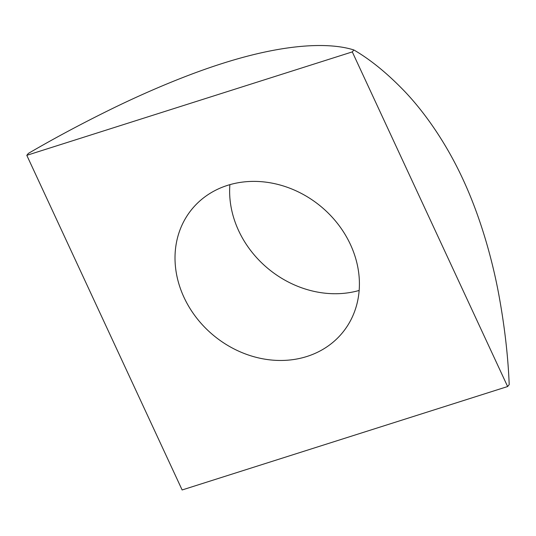 <?xml version="1.0" encoding="UTF-8"?>
<svg xmlns="http://www.w3.org/2000/svg" width="536" height="536" viewBox="0 0 536 536"><rect width="100%" height="100%" fill="white"/><g stroke="black" fill="none" stroke-linecap="round" stroke-linejoin="round"><path stroke-width="0.8" d="M507.625 386.536L509.2 384.607C508.061 355.663 504.477 325.004 498.44 292.623C491.237 254.714 479.117 213.978 462.829 179.044C446.635 144.003 425.852 113.853 405.383 92.145C387.87 73.801 370.698 59.744 353.867 49.969C329.854 42.317 286.01 43.175 222.42 63.442C188.431 74.203 149.624 90.45 114.007 107.763C83.596 122.617 55.054 137.832 28.375 153.403L26.8 155.326L182.133 489.964L507.625 386.536L352.293 51.898L26.8 155.326M353.867 49.969L352.293 51.898M229.884 184.665A97.371 83.897 -140.7 0 0 238.62 230.634A97.371 83.897 -140.7 0 0 359.16 290.458M184.002 297.373A97.371 83.897 39.3 0 1 191.855 209.268A97.371 83.897 39.3 0 1 320.347 206.005A97.371 83.897 39.3 0 1 342.564 332.595A97.371 83.897 39.3 0 1 184.002 297.373"/></g></svg>
